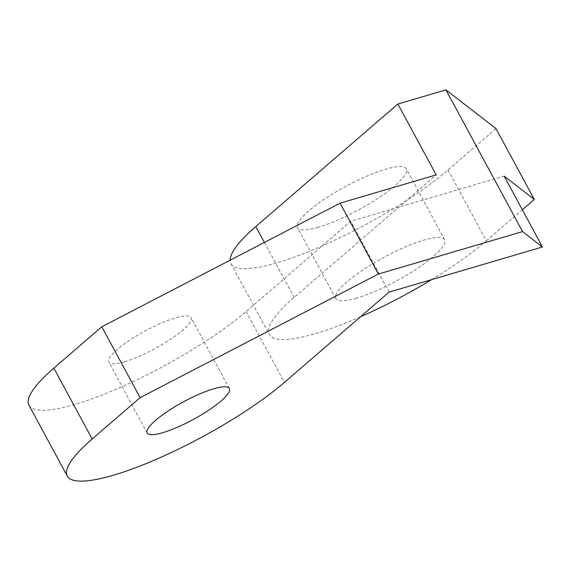 <?xml version="1.0" encoding="UTF-8"?>
<svg xmlns="http://www.w3.org/2000/svg" width="571" height="571" viewBox="0 0 571 571"><rect width="100%" height="100%" fill="white"/><g stroke="black" fill="none" stroke-linecap="round" stroke-linejoin="round"><path stroke-width="0.43" stroke-dasharray="2.85 2.14" d="M124.528 361.778A46.751 10.092 -28.4 0 1 108.833 362.085A46.751 10.092 -28.4 0 1 129.638 340.252A46.751 10.092 -28.4 0 1 175.376 317.926A46.751 10.092 -28.4 0 1 191.078 317.612A46.751 10.092 -28.4 0 1 170.272 339.452A46.751 10.092 -28.4 0 1 124.528 361.778M29 405.246A137.504 29.692 151.6 0 0 75.179 404.339A137.504 29.692 151.6 0 0 246.065 311.559L350.751 221.277L504.136 176.125M318.275 227.287A61.875 13.361 -28.4 0 1 297.491 227.693A61.875 13.361 -28.4 0 1 325.027 198.794A61.875 13.361 -28.4 0 1 385.568 169.244A61.875 13.361 -28.4 0 1 406.352 168.83A61.875 13.361 -28.4 0 1 378.816 197.73A61.875 13.361 -28.4 0 1 318.275 227.287M356.589 298.141A61.875 13.361 -28.4 0 1 335.805 298.554A61.875 13.361 -28.4 0 1 363.342 269.655A61.875 13.361 -28.4 0 1 423.882 240.105A61.875 13.361 -28.4 0 1 444.666 239.692A61.875 13.361 -28.4 0 1 417.13 268.591A61.875 13.361 -28.4 0 1 356.589 298.141M495.992 128.611L448.035 169.972A137.504 29.692 -28.4 0 1 277.149 262.753A137.504 29.692 -28.4 0 1 230.97 263.659A137.504 29.692 -28.4 0 1 230.149 260.205M360.529 316.748A137.504 29.692 -28.4 0 1 315.463 333.614A137.504 29.692 -28.4 0 1 269.284 334.52A137.504 29.692 -28.4 0 1 294.122 297.412L436.194 174.883M448.035 169.972L486.349 240.834A137.504 29.692 -28.4 0 1 431.626 279.604M486.349 240.834L522.337 209.793M389.065 292.131L350.751 221.277M264.394 242.432L294.122 297.412M246.065 311.559L284.379 382.42M147.14 432.946L108.833 362.085M335.805 298.554L297.491 227.693M230.97 263.659L269.284 334.52M444.666 239.692L406.352 168.83M229.392 388.473L191.078 317.612"/><path stroke-width="0.86" d="M162.842 432.632A46.751 10.092 -28.4 0 1 147.14 432.946A46.751 10.092 -28.4 0 1 167.953 411.113A46.751 10.092 -28.4 0 1 213.69 388.78A46.751 10.092 -28.4 0 1 229.392 388.473A46.751 10.092 -28.4 0 1 208.586 410.306A46.751 10.092 -28.4 0 1 162.842 432.632M230.149 260.205A137.504 29.692 -28.4 0 1 255.808 226.551L397.88 104.022L436.194 174.883L340.08 203.176L101.795 326.783L53.838 368.138A137.504 29.692 151.6 0 0 29 405.246L67.314 476.107A137.504 29.692 151.6 0 0 113.493 475.2A137.504 29.692 151.6 0 0 284.379 382.42L389.065 292.131L542.45 246.986L504.136 176.125L534.306 199.472L522.337 209.793M53.838 368.138L92.152 438.999A137.504 29.692 151.6 0 0 67.314 476.107M431.626 279.604A137.504 29.692 -28.4 0 1 360.529 316.748M397.88 104.022L445.937 89.875L495.992 128.611L534.306 199.472M445.937 89.875L522.565 231.598L542.45 246.986M522.565 231.598L378.395 274.037L140.109 397.637L92.152 438.999M340.08 203.176L378.395 274.037M101.795 326.783L140.109 397.637M255.808 226.551L264.394 242.432"/></g></svg>
